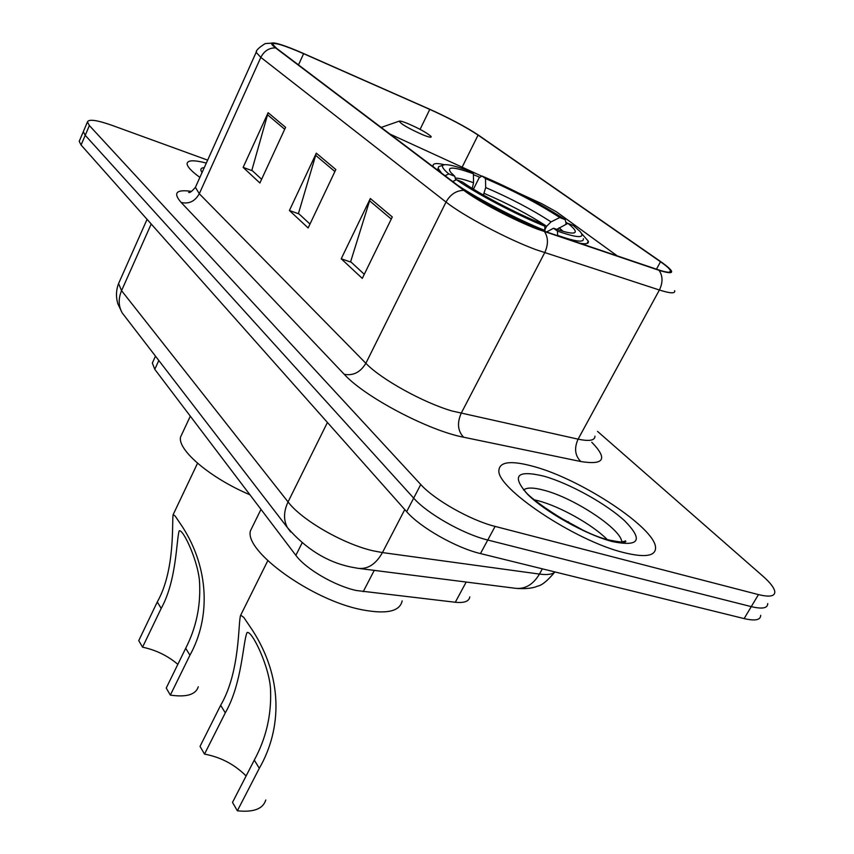 <?xml version="1.0" encoding="UTF-8"?>
<svg xmlns="http://www.w3.org/2000/svg" width="854" height="854" viewBox="0 0 854 854"><rect width="100%" height="100%" fill="white"/><g stroke="black" fill="none" stroke-linecap="round" stroke-linejoin="round"><path stroke-width="1.28" d="M579.161 243.102C586.004 244.425 589.046 243.774 588.289 241.138L581.574 233.526M567.75 223.438L565.796 222.157M479.916 177.333L473.415 174.632M469.785 596.893C469.102 601.365 464.266 603.148 455.31 602.262L356.556 590.541C335.238 586.111 305.689 568.924 295.858 555.346L154.777 369.312L152.343 363.035L153.144 361.295M444.443 164.715C436.373 162.836 432.594 163.285 433.117 166.05L433.49 167M466.604 192.011C492.256 207.191 518.858 220.535 546.4 232.053M617.442 256.019L556.402 211.781L541.585 203.594L519.542 193.484M481.816 176.191L389.947 134.067M79.582 140.451L79.209 141.337L81.087 145.02L406.643 511.674C420.029 527.324 456.132 547.884 480.471 553.573L744.133 618.595C755.128 621.136 760.647 620.047 760.679 615.318M207.65 160.136L112.205 125.41C96.918 120.03 88.667 118.887 87.428 121.994L89.382 125.559L420.755 484.506C434.408 499.846 470.767 520.406 495.096 526.406L758.459 594.597L751.274 606.628C762.259 609.244 767.746 608.229 767.725 603.586C767.746 608.229 762.259 609.244 751.274 606.628L487.762 540.027L751.274 606.628L744.133 618.595M420.755 484.506L413.678 498.128C427.203 513.628 463.423 534.177 487.762 540.027C463.423 534.177 427.203 513.628 413.678 498.128L85.229 135.306L413.678 498.128L406.643 511.674M83.681 130.822L83.318 131.687L85.229 135.306L83.318 131.687L83.681 130.822M623.911 552.634C644.93 557.769 655.477 556.189 655.552 547.873C655.989 528.391 581.318 479.307 533.985 466.572C511.535 460.349 499.846 461.534 498.928 470.127C495.672 487.623 575.169 540.945 623.911 552.634C644.93 557.769 655.477 556.189 655.552 547.873C655.989 528.391 581.318 479.307 533.985 466.572C511.535 460.349 499.846 461.534 498.928 470.127C495.672 487.623 575.169 540.945 623.911 552.634M536.632 228.584C513.692 219.894 478.656 201.384 464.918 190.773L276.547 48.304L272.65 44.323C273.536 41.995 283.859 45.113 303.618 53.685L429.775 109.408C449.77 118.428 465.868 127 478.069 135.103L660.505 261.762C666.387 265.861 669.707 268.818 670.454 270.654C671.148 272.992 667.07 272.693 658.199 269.768L536.632 228.584M537.358 229.118L659.107 270.344C675.002 275.223 675.781 272.479 661.434 262.125L478.496 135.167C465.91 126.883 449.556 118.204 429.434 109.131L303.341 53.428C291.919 48.4 283.165 45.113 277.08 43.554C270.323 41.963 269.821 43.415 275.564 47.899L463.807 190.335C477.877 201.213 513.83 220.204 537.358 229.118M261.612 179.287L251.855 170.256L268.124 112.696L243.123 167.384L259.894 183.002L285.578 127.353L268.124 112.696M252.421 170.789L243.123 167.384M364.284 274.294L350.642 261.676L370.326 198.512L341.216 258.773L362.277 278.393L392.296 216.959L370.326 198.512M351.25 262.231L341.216 258.773M309.991 224.058L298.473 213.404L316.311 153.165L289.41 210.511L308.145 227.954L335.835 169.551L316.311 153.165M299.071 213.948L289.41 210.511M206.337 163.05C194.093 159.922 187.677 160.082 187.079 163.541C187.047 166.509 191.317 171.131 199.879 177.408C191.317 171.131 187.047 166.509 187.079 163.541C187.677 160.082 194.093 159.922 206.337 163.05M758.459 594.597C769.433 597.288 774.877 596.359 774.802 591.811C774.354 587.979 770.361 582.748 762.835 576.108L597.544 431.398M246.112 775.966C234.562 764.426 220.695 757.135 204.512 754.103L200.028 746.375L220.663 705.287C240.689 671.148 237.988 620.73 240.711 615.158L243.732 617.346L252.496 630.295C282.706 677.201 282.396 728.11 259.317 768.301L237.369 810.798C253.638 812.496 263.096 808.887 265.765 799.984M237.369 810.798L232.501 802.408L254.278 760.092C265.946 738.635 271.38 715.663 270.59 691.174C270.44 668.639 251.738 629.526 247.03 632.601C242.952 641.653 242.162 683.606 225.296 712.844L204.512 754.103M473.447 189.15L479.137 177.792L482.051 176.041C513.553 189.556 541.276 204.095 565.22 219.67L559.776 217.535C538.372 203.647 513.617 190.655 485.51 178.571L485.68 187.549L483.428 195.043M545.012 229.416L546.645 226.267L551.011 221.901L559.776 217.535M253.19 525.231L250.489 530.729C243.988 551.108 311.891 600.191 361.882 609.745C386.488 614.453 399.907 611.496 402.149 600.896M440.152 166.167L438.678 166.669L438.123 168.409L441.614 173.138M565.22 219.67L566.095 223.438L565.508 224.559M557.47 231.114L553.531 228.242C565.668 232.523 572.767 233.953 574.838 232.523C576.279 231.188 573.973 228.135 567.91 223.364L573.376 225.509L580.186 231.605C585.62 238.415 578.041 238.255 557.47 231.114L557.619 235.384C575.639 241.703 584.2 242.803 583.314 238.672M472.241 188.403L473.554 182.777L473.404 173.768L469.967 171.248C454.947 165.665 445.969 163.648 443.034 165.196C441.379 166.402 443.301 169.316 448.798 173.917L445.051 175.743M473.404 173.768C453.816 166.669 446.268 166.242 450.784 172.476L454.744 176.255L448.798 173.917M485.51 178.571L482.051 176.041M454.744 176.255L455.78 180.034M546.432 232.064L553.531 228.242M567.91 223.364L556.797 229.374M544.649 231.327L544.916 226.257C515.709 214.386 475.785 193.324 456.474 179.692L452.705 181.539M457.904 185.457C479.307 199.655 517.118 219.243 545.055 230.548M456.474 179.692L462.452 182.03C479.927 194.253 514.973 212.731 541.009 223.385L544.916 226.257M177.835 664.337C167.608 655.691 155.844 649.969 142.554 647.183L138.754 640.628L157.275 601.985C175.764 569.394 171.697 520.225 173.148 514.663L175.134 515.997L182.489 526.875C209.187 568.38 210.724 617.677 189.93 655.199L170.33 695.113C186.46 697.43 195.779 694.654 198.277 686.797M170.33 695.113L166.231 688.046L185.692 648.293C195.918 628.33 200.573 607.013 199.644 584.339C199.345 563.48 183.108 528.455 179.18 530.846C176.351 539.685 176.703 580.539 161.203 608.39L142.554 647.183M407.358 123.382C402.746 121.535 400.035 120.777 399.234 121.14C400.761 123.969 408.735 128.57 423.168 134.953C429.434 137.419 432.028 137.868 430.928 136.309C426.658 132.637 418.802 128.324 407.358 123.382M182.393 433.095L180.578 436.97C177.205 449.855 210.479 478.176 249.912 494.765M374.255 570.376L363.206 591.683M302.028 543.048L295.858 555.346M466.188 582.044L455.31 602.262M158.812 360.495L154.777 369.312M119.443 281.606L118.578 283.549L121.556 290.659L288.054 501.928C301.643 520.043 343.447 544.147 373.209 550.83L382.453 552.581L404.775 509.571M327.424 422.452L288.054 501.928C283.613 511.407 283.4 519.958 287.403 527.58L290.702 531.989M480.471 553.573L495.096 526.406M81.087 145.02L89.382 125.559M351.133 567.077L357.997 568.316C367.732 569.469 375.888 564.227 382.453 552.581L539.461 574.08L542.354 568.839M567.985 522.402L568.38 521.677M359.587 568.518L515.218 588.267C524.986 589.42 533.077 584.691 539.461 574.08C547.179 575.094 552.378 574.39 555.068 571.966M350.471 566.917C326.89 562.007 305.871 548.898 287.403 527.58L122.165 312.863C118.428 306.042 118.226 298.644 121.556 290.659L151.211 223.994M147.069 219.329L118.578 283.549C116.059 290.157 115.824 296.925 117.863 303.853L122.165 312.863L125.485 317.176M591.758 442.223C607.92 458.854 604.28 465.291 580.837 461.534L463.605 437.216C428.494 430.619 364.444 396.768 344.226 374.287L181.133 202.451C188.969 204.245 195.022 201.341 199.292 193.741L365.864 363.292C380.841 379.123 423.221 402.64 452.161 411.03L578.094 439.159C589.356 441.507 594.971 440.504 594.939 436.148M181.133 202.451C172.764 192.865 176.234 189.182 191.552 191.392M196.11 185.766L195.417 187.314L199.292 193.741L260.822 57.378L256.147 52.35L256.552 51.421M674.649 290.68C675.482 293.723 670.39 293.498 659.384 290.008L535.789 249.614C506.988 238.971 462.857 215.539 446.023 202.056C450.293 194.434 456.228 190.527 463.807 190.335M544.606 231.744C548.353 237.764 548.364 244.767 544.671 252.741L461.128 413.379C456.954 423.093 457.776 431.046 463.605 437.216M580.837 461.534C574.955 455.662 574.048 448.211 578.094 439.159L659.384 290.008C662.971 282.61 662.875 276.055 659.107 270.344M275.564 47.899C269.042 47.824 264.132 50.984 260.822 57.378L446.023 202.056L365.864 363.292C360.441 372.28 353.225 375.952 344.226 374.287M478.069 135.103L462.142 167.17M429.775 109.408L420.083 129.36M303.618 53.685L298.484 64.904M660.505 261.762L656.48 269.191M315.532 155.236L334.885 171.547M369.462 200.69L391.26 219.062M267.398 114.671L284.692 129.253M623.249 542.183L622.769 541.543M625.833 541.553L625.32 540.881M607.066 539.376C592.495 524.687 560.288 506.614 538.725 500.903L534.604 499.878M621.723 542.205C622.374 529.864 574.667 498.213 544.457 490.367C533.579 487.399 526.63 487.303 523.587 490.068M544.062 476.222C516.723 469.657 511.204 475.667 527.505 494.242C545.044 511.824 585.972 534.721 612.361 541.575C639.326 546.976 643.51 540.144 624.936 521.079C606.425 503.828 569.522 483.417 544.062 476.222M546.645 226.267C528.669 214.493 507.863 203.551 484.25 193.42M473.554 182.777C464.896 179.65 458.79 178.07 455.235 178.048M551.011 221.901C532.181 209.625 510.404 198.181 485.68 187.549M563.053 231.327L559.092 227.762M252.496 630.295L243.732 617.346M225.296 712.844L220.663 705.287M259.317 768.301L254.278 760.092M182.489 526.875L175.134 515.997M161.203 608.39L157.275 601.985M189.93 655.199L185.692 648.293M204.287 167.608C200.669 167.886 199.932 169.53 202.067 172.551M587.05 243.486L588.289 241.138M155.481 356.161L152.343 363.035M79.209 141.337L87.428 121.994M554.524 572.415C547.425 580.859 541.778 585.438 537.582 586.132C533.152 588.203 526.277 588.982 516.958 588.481M189.641 192.267L188.659 192.449C189.791 193.004 192.043 191.296 195.417 187.314L256.147 52.35C256.008 50.354 259.04 47.44 265.231 43.586L274.07 42.967M670.454 270.654L669.664 272.106M621.765 542.205L625.598 540.924C626.74 542.781 621.52 542.536 609.927 540.176C580.613 534.326 528.743 498.288 524.986 490.975M581.574 529.363L556.701 515.795M240.711 615.158L267.782 560.704M250.489 530.729L260.982 509.358M437.365 169.935L438.123 168.409M443.034 165.196L438.678 166.669M573.226 233.035L574.838 232.523M173.148 514.663L197.541 463.231M399.234 121.14L381.172 127.438M180.578 436.97L190.314 416.176"/></g></svg>

